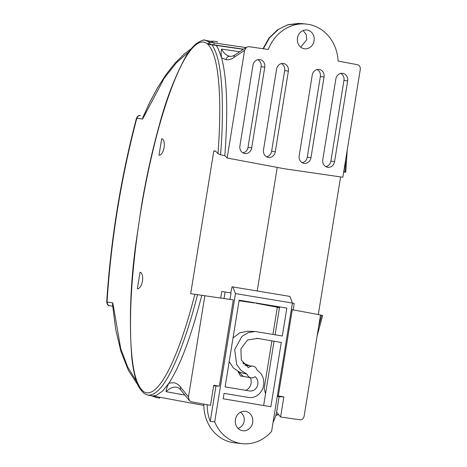 <?xml version="1.0" encoding="UTF-8"?>
<svg xmlns="http://www.w3.org/2000/svg" width="467" height="467" viewBox="0 0 467 467"><rect width="100%" height="100%" fill="white"/><g stroke="black" fill="none" stroke-linecap="round" stroke-linejoin="round"><path stroke-width="0.7" d="M140.042 272.243A8.359 3.783 99.4 0 1 140.112 272.255A8.359 3.783 99.4 0 1 142.447 281.041A8.359 3.783 99.4 0 1 137.374 288.74L140.042 272.243M161.675 138.687A8.359 3.783 99.4 0 1 161.74 138.693A8.359 3.783 99.4 0 1 164.08 147.479A8.359 3.783 99.4 0 1 159.002 155.184L161.675 138.687M217.984 153.62C219.601 132.844 220.284 111.245 219.373 92.454C218.363 73.301 215.824 52.543 207.868 44.283L207.436 43.892C197.547 35.796 185.306 55.456 177.174 74.218C169.229 92.279 162.043 114.923 156.252 137.257C144.77 182.194 136.965 227.849 132.844 274.234C130.707 297.619 130.036 320.018 130.83 341.43C131.892 362.357 134.683 385.841 144.373 392.093C154.834 397.102 166.421 376.501 174.401 357.634C182.188 339.246 189.223 316.533 194.867 294.286L190.688 293.679L213.81 150.917L215.375 150.964L217.984 153.62L220.552 154.805L224.814 155.639L227.16 158.027L284.8 168.826L342.831 177.238L360.273 69.536C360.471 66.968 359.555 65.362 357.524 64.715L338.102 61.066A40.792 36.373 98.3 0 0 308.208 24.331A40.792 36.373 98.3 0 0 306.34 24.074A40.792 36.373 98.3 0 0 268.286 49.473L248.73 46.647L246.512 47.19L235.24 54.732A3.981 3.263 56.2 0 0 233.949 57.459C231.194 59.291 228.521 60.027 225.917 59.659L221.603 57.838L218.124 48.55L216.215 45.427L243.313 49.327M307.274 30.081A9.451 8.429 -81.7 0 1 314.081 40.792A9.451 8.429 -81.7 0 1 304.251 48.743A9.451 8.429 -81.7 0 1 304.11 48.72A9.451 8.429 -81.7 0 1 297.426 38.195A9.451 8.429 -81.7 0 1 306.842 30.022A9.451 8.429 -81.7 0 1 307.274 30.081M300.719 47.161L306.778 39.724L306.288 34.634L303.147 30.548M252.98 65.228A6.707 5.978 -81.7 0 1 259.64 59.542A6.707 5.978 -81.7 0 1 259.95 59.589A6.707 5.978 -81.7 0 1 264.777 67.184L251.707 147.87A6.707 5.978 -81.7 0 1 244.638 153.491A6.707 5.978 -81.7 0 1 239.91 145.908L252.98 65.228M276.575 69.145A6.707 5.978 -81.7 0 1 283.236 63.465A6.707 5.978 -81.7 0 1 283.545 63.506A6.707 5.978 -81.7 0 1 288.373 71.101L275.302 151.787A6.707 5.978 -81.7 0 1 268.233 157.408A6.707 5.978 -81.7 0 1 263.505 149.831L276.575 69.145M312.248 75.07A6.707 5.978 -81.7 0 1 318.914 69.385A6.707 5.978 -81.7 0 1 319.218 69.431A6.707 5.978 -81.7 0 1 324.045 77.026L310.975 157.712A6.707 5.978 -81.7 0 1 303.906 163.333A6.707 5.978 -81.7 0 1 299.178 155.75L312.248 75.07M335.843 78.987A6.707 5.978 -81.7 0 1 342.509 73.307A6.707 5.978 -81.7 0 1 342.813 73.348A6.707 5.978 -81.7 0 1 347.641 80.943L334.576 161.629A6.707 5.978 -81.7 0 1 327.501 167.25A6.707 5.978 -81.7 0 1 322.779 159.673L335.843 78.987M205.538 40.343C204.406 39.31 201.184 40.501 195.86 43.927C192.077 47.295 188.586 51.761 185.387 57.318C174.664 77.224 165.925 99.973 159.183 125.565C152.084 151.25 146.264 177.507 141.723 204.342L136.072 242.186C130.433 282.576 129.009 321.103 131.799 357.775C132.61 365.737 133.988 373.016 135.944 379.618C137.076 384.837 139.896 389.519 144.402 393.669L147.841 395.088L152.33 395.917L155.949 395.572L162.65 391.054L168.908 383.185L173.601 382.689C176.246 383.109 178.569 384.574 180.566 387.079A3.981 3.292 141.2 0 0 180.963 390.149L189.333 400.575L191.219 401.743L210.489 405.362L213.746 385.246L219.321 386.174L233.296 299.902L194.867 294.286M190.688 293.679L220.693 298.057L221.761 291.466L231.048 292.943L229.998 299.417M245.928 47.581L213.956 42.888L214.318 44.925L207.436 43.892L209.712 42.275L205.573 40.395M147.841 395.088L148.115 395.129C159.696 395.724 170.268 374.493 177.933 356.146C185.627 336.783 192.153 316.287 197.506 294.671M207.868 44.283L216.215 45.427M220.552 154.805C222.333 133.62 222.835 112.868 222.064 92.559C221.089 74.498 219.041 55.281 211.971 44.814M213.81 150.917L215.661 151.255M254.392 302.978L239.051 300.736L254.392 302.978M277.223 167.408L257.206 290.976M189.333 400.575L188.47 396.921L204.855 295.745M219.321 386.174L213.658 385.795M210.027 44.604L209.712 42.275L213.956 42.888L211.528 41.475L207.284 40.693M184.961 395.129L166.106 391.679C166.316 389.011 167.25 386.18 168.908 383.185C180.285 365.591 191.248 336.293 201.797 295.302M224.814 155.639C228.153 111.344 227.085 78.742 221.603 57.838C220.967 54.546 220.967 51.627 221.591 49.076L239.664 51.767M227.16 158.027L244.603 50.331L246.512 47.19M279.494 307.625L256.074 303.258M340.606 176.911L318.313 314.542M277.322 307.391L279.464 307.788M300.97 23.502L287.765 24.833L278.53 29.322L269.576 37.757L263.365 48.761M242.91 152.849A6.567 5.855 98.3 0 0 248.024 147.327L261.088 66.647A6.567 5.855 98.3 0 0 257.807 59.665M266.505 156.772A6.567 5.855 98.3 0 0 271.619 151.244L284.683 70.564A6.567 5.855 98.3 0 0 281.403 63.582M302.184 162.691A6.567 5.855 98.3 0 0 307.292 157.169L320.362 76.489A6.567 5.855 98.3 0 0 317.075 69.507M325.779 166.614A6.567 5.855 98.3 0 0 330.887 161.092L343.957 80.406A6.567 5.855 98.3 0 0 340.677 73.424M345.773 159.072L344.955 171.891L345.761 172.113L343.671 172.049M322.44 315.47L321.64 315.283L318.617 326.742M320.508 315.073L321.64 315.283M276.598 412.18L280.609 417.008L300.012 419.81C302.143 419.851 303.515 418.625 304.14 416.126L320.525 314.956L291.338 309.551M265.542 393.745L264.164 388.632L271.893 340.916M272.938 334.436L277.345 307.222M242.84 362.97L249.903 365.848M246.232 376.927L240.487 375.976L237.954 371.428M153.053 395.987L203.857 405.449M277.275 396.36L279.103 396.693M344.955 171.891L343.73 171.71M347.22 150.135L345.761 172.113M278.326 414.264L275.804 415.414M292.266 309.691L278.291 395.963L277.345 395.928M280.609 417.008L283.866 396.892L278.291 395.963M283.866 396.892L279.103 396.728M189.065 51.621L176.433 62.759L164.238 78.193L142.604 119.044L137.094 118.244L136.656 118.816C120.959 178.832 111.105 239.699 107.077 301.419L107.317 302.085A3.205 2.884 98.3 0 0 109.646 305.722L109.605 305.71M107.317 302.085L112.833 302.89L120.731 348.656L127.684 367.021L136.475 381.253M137.094 118.244A3.205 2.884 -81.7 0 1 140.398 115.547L140.398 115.547A3.205 2.884 -81.7 0 1 140.444 115.553L140.398 115.547C138.752 115.115 137.421 116.09 136.399 118.472L136.399 118.472A3.205 0.601 14.7 0 0 136.656 118.816M142.604 119.044L142.861 117.41M210.757 41.259L213.635 41.16L217.412 41.791L217.359 42.118M159.848 397.248L159.702 398.112L155.925 397.481L151.407 395.747M112.833 302.89L112.547 304.431L115.693 329.393L120.994 351.669L128.437 370.5L137.999 385.135M245.624 411.363A9.807 8.745 -81.7 0 1 252.682 422.477A9.807 8.745 -81.7 0 1 242.484 430.726A9.807 8.745 -81.7 0 1 241.457 430.481A9.807 8.745 -81.7 0 1 235.397 419.78A9.807 8.745 -81.7 0 1 244.264 411.258A9.807 8.745 -81.7 0 1 245.624 411.363M238.007 428.35A8.639 7.7 98.3 0 0 244.171 421.059A8.639 7.7 98.3 0 0 240.353 412.314M258.362 338.668L257.55 338.429L247.492 340.017L240.896 348.808L241.305 360.069L248.491 367.739A5.896 5.26 -81.7 0 1 252.67 366.146A5.896 5.26 -81.7 0 1 257.083 370.255A14.483 12.913 -81.7 0 1 263.586 385.257A14.483 12.913 -81.7 0 1 248.532 397.435L224.049 393.372L223.173 398.795L270.86 406.716L281.262 342.469L256.832 338.26M242.227 443.65A39.24 34.99 -81.7 0 1 214.697 421.87L235.473 293.597L292.389 303.048L271.613 431.321A39.24 34.99 -81.7 0 1 242.227 443.65L234.691 442.844A39.532 35.253 -81.7 0 1 203.863 404.118M263.639 405.519L274.041 341.272M247.037 374.19L241.071 370.459L236.699 364.61L234.673 349.614L241.941 336.45L248.105 332.667L254.994 331.465L282.313 335.995L286.831 308.103L239.145 300.182L225.1 386.892L249.576 390.961A7.921 7.063 -81.7 0 0 250.429 391.042A7.921 7.063 -81.7 0 0 257.498 385.608A7.921 7.063 -81.7 0 0 255.081 376.659A5.896 5.26 -81.7 0 1 250.966 377.809A5.896 5.26 -81.7 0 1 247.037 374.19L239.577 372.17L233.418 368.037L229.204 361.557M233.027 337.962L239.711 332.872L247.592 331.249L254.994 331.465M275.092 334.798L279.61 306.901M245.724 390.319A8.797 7.846 98.3 0 0 250.294 377.68M214.697 421.87L210.261 421.269A39.403 35.142 -81.7 0 1 207.196 404.743M279.108 396.664L276.482 412.892A39.403 35.142 -81.7 0 1 273.072 422.326M292.377 303.13L294.21 303.433L293.171 309.86M224.032 298.547L225.094 291.957M210.261 421.269L215.964 386.086M230.739 292.897L232.041 286.814L232.782 286.925L235.473 293.597M232.782 286.925L289.943 296.417L292.389 303.048M211.528 41.475L207.278 40.851M180.566 387.079L188.47 396.921M244.603 50.331L233.949 57.459M248.024 147.327L251.707 147.87M261.088 66.647L264.777 67.184M271.619 151.244L275.302 151.787M284.683 70.564L288.373 71.101M307.292 157.169L310.975 157.712M320.362 76.489L324.045 77.026M330.887 161.092L334.576 161.629M343.957 80.406L347.641 80.943M166.106 391.679A39.724 17.974 99.4 0 1 176.719 387.242C177.904 387.318 179.322 388.287 180.963 390.149M243.494 363.846L244.58 363.84A6.118 5.458 -81.7 0 1 247.901 365.632M225.917 59.659C226.513 57.353 227.873 56.233 229.998 56.297A39.724 17.974 99.4 0 1 221.591 49.076M229.998 56.297L229.998 56.297C231.34 56.595 233.086 56.075 235.24 54.732M214.318 44.925L243.546 49.175M107.077 301.419A3.205 0.648 -176.3 0 0 106.727 301.682C106.996 304.35 107.965 305.692 109.628 305.716L112.687 306.159M106.727 301.682L106.727 301.682C110.761 239.764 120.649 178.692 136.399 118.472M300.958 23.496L306.34 24.074M207.494 40.629L203.256 40.01M262.985 48.708L268.945 38.084L277.486 29.835L287.824 24.751L299.003 23.35M322.668 315.499L317.157 335.744M278.53 414.509L275.763 415.566M238.725 371.808L242.811 375.941M142.814 117.521L149.843 102.121L157.688 87.539L166.421 74.014L175.335 62.8L184.541 53.74L191.353 48.603M244.842 365.305L252.67 366.146M240.452 375.853L250.966 377.809"/></g></svg>
